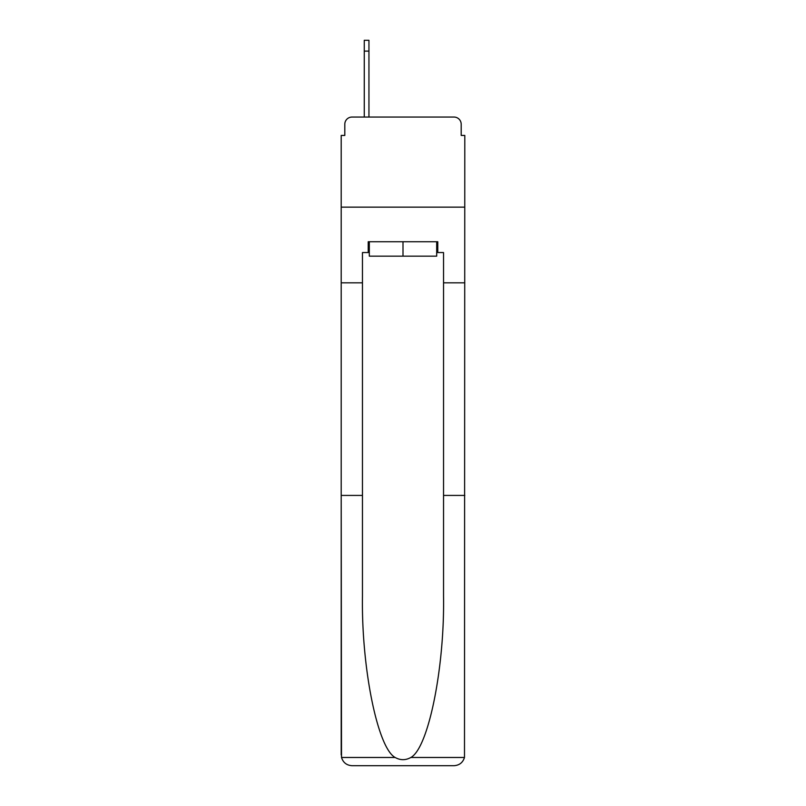 <?xml version="1.0" encoding="UTF-8"?>
<svg xmlns="http://www.w3.org/2000/svg" width="806" height="806" viewBox="0 0 806 806"><rect width="100%" height="100%" fill="white"/><g stroke="black" fill="none" stroke-linecap="round" stroke-linejoin="round"><path stroke-width="1.21" d="M344.807 124.265L344.807 135.438L344.807 124.265A7.204 7.204 0 0 1 352.01 117.051L364.262 117.051L364.262 40.3L368.947 40.3L368.947 117.051L374.891 117.051M436.691 252.55L437.779 252.55L437.779 241.74L368.221 241.74L368.221 252.55L362.458 252.55L362.458 495.428L341.2 495.428L341.512 757.479C343.155 762.597 346.651 765.337 352.01 765.7L453.99 765.7C459.349 765.337 462.846 762.597 464.488 757.479L464.8 135.438L461.193 135.438L461.193 124.265A7.204 7.204 0 0 0 453.99 117.051L352.01 117.051M362.458 282.825L341.2 282.825L341.2 207.142L464.8 207.142L341.2 207.142L341.2 135.438L344.807 135.438M431.109 117.051L453.99 117.051M461.193 135.438L461.193 124.265M352.01 765.7L379.394 765.7L352.01 765.7M362.458 495.428L362.458 596.239C361.34 667.842 377.611 748.069 395.152 757.479C400.38 760.39 405.609 760.39 410.848 757.479C428.389 748.069 444.66 667.842 443.542 596.239L443.542 252.55L437.779 252.55M341.2 754.89L341.2 282.825M464.8 282.825L443.542 282.825M464.8 495.428L443.542 495.428M368.221 252.55L369.309 252.55M369.309 241.74L369.309 256.157L436.691 256.157L436.691 241.74M403 241.74L403 256.157M341.512 757.479L395.152 757.479M410.848 757.479L464.488 757.479M368.947 51.11L364.262 51.11"/></g></svg>
